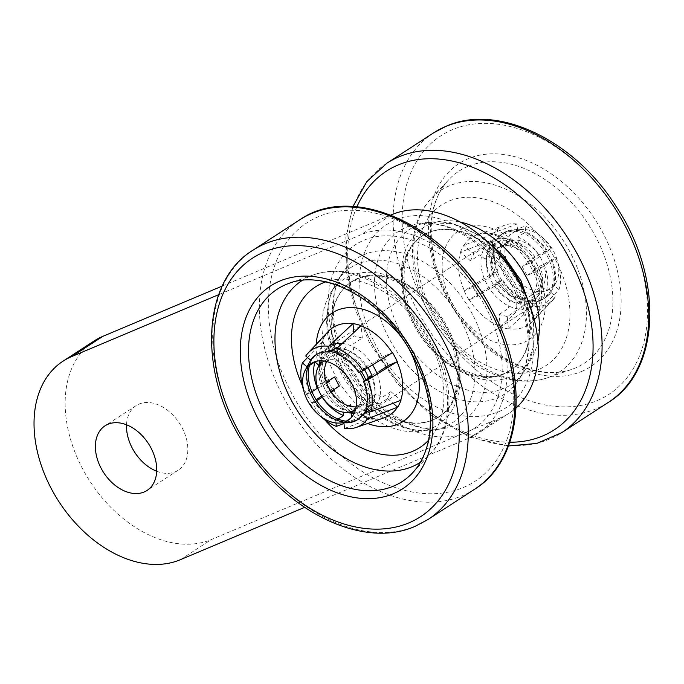 <?xml version="1.0" encoding="UTF-8"?>
<svg xmlns="http://www.w3.org/2000/svg" width="684" height="684" viewBox="0 0 684 684"><rect width="100%" height="100%" fill="white"/><g stroke="black" fill="none" stroke-linecap="round" stroke-linejoin="round"><path stroke-width="0.51" stroke-dasharray="3.42 2.56" d="M413.982 325.302A80.473 55.678 -123 0 0 503.475 374.216A80.473 55.678 -123 0 0 517.455 281.722A80.473 55.678 -123 0 0 427.97 232.808A80.473 55.678 -123 0 0 413.982 325.302M375.961 345.762L370.095 333.518L364.743 318.812L362.041 308.45L360.152 297.583L359.545 275.455C360.143 269.71 360.186 267.153 363.033 257.03C366.137 247.189 370.899 238.904 377.329 232.184L385.528 225.198L394.959 220.043A109.372 75.676 57 0 1 516.591 286.528A109.372 75.676 57 0 1 497.584 412.238L487.128 415.47L475.842 416.693C465.915 416.855 455.681 414.889 445.13 410.793C421.558 402.047 393.309 378.56 375.961 345.762M447.447 327.2A80.473 55.678 57 0 1 433.459 419.694A80.473 55.678 57 0 1 343.975 370.779A80.473 55.678 57 0 1 357.954 278.285A80.473 55.678 57 0 1 447.447 327.2M156.696 471.242A38.543 26.667 -123 0 0 175.249 471.78A38.543 26.667 -123 0 0 178.165 470.233A38.543 26.667 -123 0 0 180.79 425.405A38.543 26.667 -123 0 0 139.083 404.047A38.543 26.667 -123 0 0 136.176 405.586A38.543 26.667 -123 0 0 126.523 424.798M304.602 507.374L469.404 437.957A115.639 80.011 -123 0 0 478.15 433.331A115.639 80.011 -123 0 0 491.745 309.399M470.917 277.345A115.639 80.011 -123 0 0 360.904 234.757L218.692 294.659M222.3 286.032L390.838 215.041M469.404 437.957L500.526 417.744A115.639 80.011 -123 0 0 509.264 413.119A115.639 80.011 -123 0 0 516.112 407.869M500.526 417.744L211.416 539.514L180.302 559.726M94.178 340.94A115.639 80.011 -123 0 0 86.312 475.431A115.639 80.011 -123 0 0 211.416 539.514M536.068 292.025A28.908 19.998 -123 0 0 538.257 290.862A28.908 19.998 -123 0 0 540.223 257.244A28.908 19.998 -123 0 0 508.947 241.221A28.908 19.998 -123 0 0 506.759 242.375A28.908 19.998 -123 0 0 504.792 276.003A28.908 19.998 -123 0 0 536.068 292.025M500.389 246.779A28.908 19.998 57 0 1 531.665 262.801A28.908 19.998 57 0 1 529.698 296.42A28.908 19.998 57 0 1 527.518 297.583A28.908 19.998 57 0 1 496.242 281.56A28.908 19.998 57 0 1 498.209 247.941A28.908 19.998 57 0 1 500.389 246.779M356.159 406.852A28.908 19.998 -123 0 0 361.041 405.715A28.908 19.998 -123 0 0 363.221 404.56A28.908 19.998 -123 0 0 368.325 377.517M364.495 369.796A28.908 19.998 -123 0 0 333.912 354.919A28.908 19.998 -123 0 0 331.731 356.073A28.908 19.998 -123 0 0 326.764 361.597M324.148 361.058A28.908 19.998 57 0 1 325.362 360.477A28.908 19.998 57 0 1 356.21 375.798A28.908 19.998 57 0 1 355.586 409.468M530.228 302.661A34.687 24 -123 0 0 538.641 267.957A34.687 24 -123 0 0 527.843 251.344A34.687 24 -123 0 0 497.678 241.7A34.687 24 -123 0 0 491.651 281.577A34.687 24 -123 0 0 530.228 302.661M529.698 307.561A38.543 26.667 -123 0 0 532.614 306.022A38.543 26.667 -123 0 0 539.052 269.009A38.543 26.667 -123 0 0 527.056 250.541A38.543 26.667 -123 0 0 493.532 239.827A38.543 26.667 -123 0 0 490.625 241.375A38.543 26.667 -123 0 0 488 286.203A38.543 26.667 -123 0 0 529.698 307.561M321.326 360.81A34.687 24 57 0 1 331.201 349.84A34.687 24 57 0 1 334.245 348.874M336.87 348.489A34.687 24 57 0 1 367.906 367.71M372.472 376.893A34.687 24 57 0 1 363.751 410.793A34.687 24 57 0 1 354.671 412.136M342.137 343.471A38.543 26.667 57 0 1 372.549 364.854M377.2 373.994A38.543 26.667 57 0 1 370.805 411.127A38.543 26.667 57 0 1 367.898 412.666A38.543 26.667 57 0 1 354.013 413.572M349.464 412.178A38.543 26.667 57 0 1 334.373 401.953A38.543 26.667 57 0 1 322.378 383.493A38.543 26.667 57 0 1 319.171 365.555L319.633 365.966L327.414 360.913L322.686 356.851L332.022 350.789L322.002 342.18A52.223 36.132 -123 0 1 325.319 335.254L305.731 355.979M319.744 360.827A38.543 26.667 57 0 1 328.816 346.48A38.543 26.667 57 0 1 331.731 344.933M351.465 411.657A34.687 24 57 0 1 333.587 401.157A34.687 24 57 0 1 322.788 384.536A34.687 24 57 0 1 320.463 363.931M344.308 422.139A38.543 26.667 -123 0 0 349.242 422.25M330.056 351.593A38.543 26.667 -123 0 0 319.283 353.021A38.543 26.667 -123 0 0 316.367 354.56A38.543 26.667 -123 0 0 316.025 354.791M309.886 361.656A38.543 26.667 -123 0 0 307.98 366.205M331.612 350.584A38.543 26.667 -123 0 0 320.839 352.012A38.543 26.667 -123 0 0 317.923 353.551A38.543 26.667 -123 0 0 309.749 364.546M346.549 421.199A38.543 26.667 -123 0 0 357.005 419.745A38.543 26.667 -123 0 0 359.921 418.198A38.543 26.667 -123 0 0 365.068 413.239M359.604 372.164A38.543 26.667 -123 0 0 337.332 353.363M358.04 419.412A38.543 26.667 -123 0 0 358.365 419.207A38.543 26.667 -123 0 0 363.512 414.248M366.53 408.245A38.543 26.667 -123 0 0 364.333 381.056M367.411 409.006A38.543 26.667 -123 0 0 365.889 380.048M361.34 371.438A38.543 26.667 -123 0 0 337.178 351.764M540.591 300.49A38.543 26.667 57 0 1 498.892 279.132A38.543 26.667 57 0 1 501.509 234.296A38.543 26.667 57 0 1 504.424 232.757A38.543 26.667 57 0 1 546.131 254.115A38.543 26.667 57 0 1 543.506 298.942A38.543 26.667 57 0 1 540.591 300.49M542.147 299.481A38.543 26.667 57 0 1 500.449 278.114A38.543 26.667 57 0 1 503.065 233.287A38.543 26.667 57 0 1 505.98 231.748A38.543 26.667 57 0 1 512.188 230.251A38.543 26.667 57 0 1 546.431 251.088A38.543 26.667 57 0 1 551.543 290.837A38.543 26.667 57 0 1 545.062 297.933A38.543 26.667 57 0 1 542.147 299.481M515.958 230.799A33.867 23.436 -123 0 0 510.067 269.727A33.867 23.436 -123 0 0 547.73 290.315A33.867 23.436 -123 0 0 555.989 282.723A33.867 23.436 -123 0 0 551.501 247.796A33.867 23.436 -123 0 0 521.405 229.491A33.867 23.436 -123 0 0 515.958 230.799M532.699 306.201L532.152 300.396L524.371 305.449L523.824 299.635L516.044 304.688L516.591 310.502L507.254 316.572L508.426 328.91L532.699 306.201A44.973 31.113 -123 0 0 545.943 304.619A44.973 31.113 -123 0 0 553.399 299.412A44.973 31.113 -123 0 0 555.699 296.514L536.111 317.248L526.09 308.638L535.427 302.567L530.707 298.506L538.479 293.453L543.207 297.514L550.988 292.461L555.699 296.514M508.426 328.91A52.223 36.132 57 0 1 500.295 326.807L500.491 326.61A52.155 36.09 57 0 1 469.198 299.712L498.533 281.722A44.973 31.113 -123 0 0 524.568 304.098L500.491 326.61M498.533 281.722L502.697 279.97L494.917 285.023L499.089 283.262L491.309 288.315L487.136 290.076L477.8 296.138L469.198 299.712M468.95 299.866A52.223 36.132 57 0 1 464.128 290.837L464.376 290.683A52.155 36.09 57 0 1 460.725 252.139L490.676 240.623A44.973 31.113 -123 0 0 493.711 272.685L464.376 290.683M490.676 240.623L495.387 244.675L487.606 249.728L492.335 253.79L484.554 258.843L479.826 254.781L470.489 260.843L460.725 252.139M460.477 252.234A52.223 36.132 57 0 1 463.786 245.308L473.807 253.918L483.143 247.856L487.863 251.917L495.644 246.864L490.915 242.803L498.696 237.75L493.985 233.697L463.786 245.308M428.825 232.449A80.302 55.558 -123 0 0 422.755 235.664A80.302 55.558 -123 0 0 417.291 329.064A80.302 55.558 -123 0 0 504.176 373.558A80.302 55.558 -123 0 0 510.238 370.343A80.302 55.558 -123 0 0 515.702 276.952A80.302 55.558 -123 0 0 428.825 232.449M464.034 245.214A52.155 36.09 57 0 1 475.688 235.313A52.155 36.09 57 0 1 477.261 234.706A52.155 36.09 57 0 1 491.685 233.569L491.471 233.646A52.223 36.132 57 0 1 499.611 235.749L499.816 235.672A52.155 36.09 57 0 1 531.117 262.571L551.15 248.497A44.973 31.113 -123 0 0 525.124 226.113L499.816 235.672M551.15 248.497L535.033 257.056L527.261 262.109L531.434 260.356L522.097 266.418L531.117 262.571M530.946 262.69A52.223 36.132 57 0 1 535.769 271.719L535.94 271.599A52.155 36.09 57 0 1 539.582 310.151L559.008 289.589A44.973 31.113 -123 0 0 555.972 257.526L535.94 271.599M559.008 289.589L554.296 285.536L546.516 290.589L541.796 286.528L534.016 291.581L538.744 295.642L529.407 301.712L539.582 310.151M539.428 310.322A52.223 36.132 57 0 1 536.111 317.248M529.407 301.712L526.09 308.638M522.097 266.418L526.919 275.447L535.769 271.719M491.685 233.569L516.984 224.01L517.531 229.815L509.76 234.868L510.307 240.691L502.526 245.744L501.979 239.922L492.642 245.983L500.774 248.087L499.611 235.749M492.642 245.983L491.471 233.646M470.489 260.843L473.807 253.918M477.8 296.138L472.977 287.1L464.128 290.837M507.254 316.572L499.123 314.46L500.295 326.807M554.296 285.536C556.519 277.576 555.69 268.821 551.817 259.279L555.972 257.526M526.919 275.447L536.256 269.385L532.084 271.146L539.856 266.093L544.036 264.332L551.817 259.279M546.995 250.25C541.13 241.537 534.016 235.433 525.671 231.919L525.124 226.113M500.774 248.087L510.11 242.025L510.657 247.847L518.438 242.794L517.891 236.972L525.671 231.919M495.387 244.675A38.543 26.667 -123 0 0 497.875 270.932L493.711 272.685M472.977 287.1L482.314 281.038L486.486 279.286L494.267 274.233L490.095 275.985L497.875 270.932M502.697 279.97A38.543 26.667 -123 0 0 524.021 298.292L524.568 304.098M524.021 298.292L516.24 303.345A38.543 26.667 57 0 1 494.917 285.023M499.123 314.46L508.46 308.398L507.904 302.576L515.685 297.523L516.24 303.345M490.095 275.985A38.543 26.667 57 0 1 487.606 249.728M492.335 253.79C490.77 260.031 491.42 266.846 494.267 274.233M499.089 283.262C503.723 289.896 509.255 294.65 515.685 297.523M532.152 300.396C540.24 301.14 546.516 298.498 550.988 292.461M516.984 224.01A44.973 31.113 -123 0 0 505.108 225.07A44.973 31.113 -123 0 0 493.985 233.697M517.531 229.815C509.452 229.072 503.167 231.714 498.696 237.75M541.796 286.528C543.361 280.286 542.711 273.472 539.856 266.093M544.036 264.332C547.918 273.874 548.748 282.629 546.516 290.589M535.033 257.056C530.408 250.421 524.876 245.667 518.438 242.794M517.891 236.972C526.235 240.477 533.349 246.591 539.214 255.303M307.518 357.518L322.002 342.18M334.51 377.046L325.661 380.783L305.457 394.976A44.973 31.113 57 0 1 303.73 390.53M325.661 380.783A52.223 36.132 -123 0 0 330.483 389.812L330.321 389.923A52.155 36.09 -123 0 0 361.614 416.83L343.975 423.49M350.943 406.467L351.319 410.477L360.656 404.406L361.614 416.83M361.819 416.753A52.223 36.132 -123 0 0 369.958 418.856L368.787 406.518L359.451 412.58L358.903 406.758L351.243 411.734M344.445 428.483L369.958 418.856M432.604 420.053A80.302 55.558 57 0 1 345.728 375.55A80.302 55.558 57 0 1 351.191 282.15A80.302 55.558 57 0 1 357.253 278.935A80.302 55.558 57 0 1 444.138 323.438A80.302 55.558 57 0 1 438.675 416.838A80.302 55.558 57 0 1 432.604 420.053M337.409 354.201L345.189 349.148L345.745 354.97L353.525 349.917L352.97 344.095L362.306 338.033L354.175 335.929L344.839 341.991L345.386 347.814L337.605 352.867L337.161 348.122M362.306 338.033L361.135 325.695M353.85 332.518L354.175 335.929M388.452 365.393L383.63 356.364L392.479 352.636M369.206 410.545L370.514 409.699L365.786 405.638L373.567 400.585L378.286 404.646L387.623 398.584L390.94 391.658L400.961 400.268M387.623 398.584L393.095 403.286M360.656 404.406L368.787 406.518M320.36 416.137A44.973 31.113 57 0 1 310.279 404.005L316.196 399.841M321.66 396.01L330.321 389.923M339.332 386.084L330.483 389.812M311.22 359.527L318.222 354.979L322.951 359.04L330.723 353.987L326.003 349.926L335.34 343.864L332.022 350.789M335.34 343.864L325.319 335.254M383.63 356.364L374.293 362.426L370.121 364.187L362.34 369.24L366.513 367.479L358.732 372.532M371.822 375.242L379.116 371.455M390.94 391.658L381.604 397.72L376.875 393.659L369.095 398.712L373.823 402.773L366.043 407.826M335.989 422.951L335.758 420.583A38.543 26.667 57 0 1 314.435 402.252L310.279 404.005M343.223 412.178L342.992 409.707L348.823 405.911M335.758 420.583L336.537 420.07M315.213 401.747L314.435 402.252M331.372 392.206L326.396 395.438L322.378 397.13M330.919 391.547L329.996 392.146L331.03 391.71M305.457 394.976L309.613 393.223A38.543 26.667 57 0 1 307.133 366.957L307.031 366.872M307.133 366.957L307.911 366.453M326.439 382.578L325.174 383.117L326.353 382.347M317.829 387.982L321.574 386.409L326.636 383.117M309.613 393.223L310.391 392.719M342.992 409.707C336.562 406.835 331.03 402.072 326.396 395.438M321.574 386.409C318.718 379.022 318.077 372.216 319.633 365.966M343.924 422.686L345.309 421.772M351.627 417.172L350.447 418.428M345.745 354.97C352.174 357.843 357.706 362.606 362.34 369.24M366.513 367.479C360.648 358.775 353.543 352.662 345.189 349.148M367.163 378.269C370.01 385.648 370.66 392.462 369.095 398.712M373.823 402.773C376.046 394.805 375.217 386.058 371.335 376.508M493.207 247.309A92.742 64.168 -123 0 0 428.013 222.411A92.742 64.168 -123 0 0 416.736 225.575A92.742 64.168 -123 0 0 400.627 332.176A92.742 64.168 -123 0 0 503.757 388.555A92.742 64.168 -123 0 0 524.483 370.925A92.742 64.168 -123 0 0 528.245 301.251M406.193 227.268A97.102 67.186 57 0 1 418.001 223.959A97.102 67.186 57 0 1 514.171 286.297A97.102 67.186 57 0 1 519.002 379.449A97.102 67.186 57 0 1 497.302 397.9A97.102 67.186 57 0 1 389.324 338.879A97.102 67.186 57 0 1 406.193 227.268M444.694 426.919A92.742 64.168 57 0 1 433.417 430.082A92.742 64.168 57 0 1 341.555 370.548A92.742 64.168 57 0 1 336.947 281.569A92.742 64.168 57 0 1 357.672 263.947A92.742 64.168 57 0 1 460.811 320.317A92.742 64.168 57 0 1 444.694 426.919M455.236 425.226A97.102 67.186 -123 0 0 472.105 313.614A97.102 67.186 -123 0 0 364.127 254.593A97.102 67.186 -123 0 0 342.428 273.053A97.102 67.186 -123 0 0 353.337 376.508A97.102 67.186 -123 0 0 443.429 428.543A97.102 67.186 -123 0 0 455.236 425.226M466.471 432.45A109.372 75.676 57 0 1 344.839 365.974A109.372 75.676 57 0 1 363.845 240.255A109.372 75.676 57 0 1 485.469 306.74A109.372 75.676 57 0 1 466.471 432.45M391.103 215.144L360.904 234.757M536.273 317.077A52.155 36.09 57 0 1 533.272 320.933A52.155 36.09 57 0 1 524.628 326.969A52.155 36.09 57 0 1 508.622 328.722M463.316 228.371A64.809 44.845 -123 0 0 452.056 302.867A64.809 44.845 -123 0 0 524.132 342.265A64.809 44.845 -123 0 0 535.392 267.769A64.809 44.845 -123 0 0 463.316 228.371M538.667 369.488A95.794 66.28 57 0 1 432.143 311.254A95.794 66.28 57 0 1 448.789 201.156A95.794 66.28 57 0 1 555.314 259.381A95.794 66.28 57 0 1 538.667 369.488M551.03 376.422A108.448 75.035 57 0 1 547.747 377.688A108.448 75.035 57 0 1 437.23 322.019A108.448 75.035 57 0 1 431.296 198.411A108.448 75.035 57 0 1 449.277 185.86A108.448 75.035 57 0 1 569.875 251.78A108.448 75.035 57 0 1 551.03 376.422M467.822 166.417A114.698 79.361 -123 0 0 448.798 179.695A114.698 79.361 -123 0 0 455.074 310.425A114.698 79.361 -123 0 0 571.961 369.3A114.698 79.361 -123 0 0 575.441 367.975A114.698 79.361 -123 0 0 595.371 236.134A114.698 79.361 -123 0 0 467.822 166.417M581.622 371.446A121.025 83.739 -123 0 0 602.647 232.338A121.025 83.739 -123 0 0 468.061 158.765A121.025 83.739 -123 0 0 447.037 297.882A121.025 83.739 -123 0 0 581.622 371.446M597.175 400.576A154.182 106.678 -123 0 0 623.962 223.36A154.182 106.678 -123 0 0 452.509 129.635A154.182 106.678 -123 0 0 425.722 306.859A154.182 106.678 -123 0 0 597.175 400.576M433.468 132.952A160.603 111.124 -123 0 0 422.55 319.744A160.603 111.124 -123 0 0 596.303 408.741A160.603 111.124 -123 0 0 608.444 402.32M386.793 163.271A160.603 111.124 -123 0 0 371.027 341.444A160.603 111.124 -123 0 0 549.628 439.06A160.603 111.124 -123 0 0 561.769 432.639M537.923 341.444A86.723 60.004 57 0 1 511.076 376.679A86.723 60.004 57 0 1 414.632 323.959A86.723 60.004 57 0 1 429.697 224.275A86.723 60.004 57 0 1 460.409 222.12M356.911 206.816A154.182 106.678 -123 0 0 371.267 342.231A154.182 106.678 -123 0 0 509.828 442.232M369.745 418.933A52.155 36.09 -123 0 0 384.169 417.787L371.344 418.48L359.356 414.29C349.515 409.177 340.906 401.183 333.527 390.316C318.094 368.231 318.428 340.025 328.158 331.569A52.155 36.09 -123 0 0 325.156 335.425M321.848 342.351A52.155 36.09 -123 0 0 325.498 380.894M367.65 423.507A64.809 44.845 57 0 1 316.222 344.334M420.404 462.264A108.448 75.035 -123 0 0 430.133 454.082A108.448 75.035 -123 0 0 430.997 341.991A108.448 75.035 -123 0 0 313.682 274.814A108.448 75.035 -123 0 0 310.399 276.071A108.448 75.035 -123 0 0 302.26 280.372M302.131 385.007A95.794 66.28 -123 0 0 324.755 419.839M289.469 283.193A114.698 79.361 57 0 1 413.538 354.244A114.698 79.361 57 0 1 412.632 472.806L430.133 454.082C462.11 421.378 451.372 352.782 411.939 310.442C384.331 279.354 344.633 263.785 313.682 274.814L289.469 283.193M427.962 519.549A160.603 111.124 57 0 1 415.821 525.979A160.603 111.124 57 0 1 242.068 436.973A160.603 111.124 57 0 1 252.986 250.182M474.636 489.231A160.603 111.124 57 0 1 462.495 495.661A160.603 111.124 57 0 1 283.903 398.037A160.603 111.124 57 0 1 299.669 219.863M350.353 275.823A86.723 60.004 -123 0 0 335.288 375.507A86.723 60.004 -123 0 0 431.732 428.218A86.723 60.004 -123 0 0 446.797 328.534A86.723 60.004 -123 0 0 350.353 275.823M490.163 310.271A154.182 106.678 57 0 1 463.376 487.487A154.182 106.678 57 0 1 291.923 393.77A154.182 106.678 57 0 1 318.71 216.554A154.182 106.678 57 0 1 490.163 310.271M428.526 440.257A95.794 66.28 -123 0 0 423.285 331.073A95.794 66.28 -123 0 0 325.661 281.902M533.52 316.957L533.785 345.984L524.483 370.925L519.002 379.449C523.585 372.387 526.5 363.649 527.74 353.226C529.869 332.484 524.961 310.579 513.034 287.528C491.779 245.787 446.891 218.068 418.001 223.959L428.013 222.411L454.586 224.061L480.997 236.1M340.418 371.78C360.015 409.348 399.883 435.734 433.417 430.082L443.429 428.543C417.385 433.588 377.936 412.136 355.158 376.354C330.953 340.794 326.978 295.086 342.428 273.053L336.947 281.569C322.147 308.031 323.31 338.101 340.418 371.78M136.176 405.586L105.054 425.799M509.264 413.119L478.15 433.331M178.165 470.233L147.051 490.445M538.257 290.862L529.698 296.42M363.221 404.56L355.569 409.528M527.843 251.344L527.056 250.541M538.641 267.957L539.052 269.009M532.614 306.022L370.805 411.127M490.625 241.375L328.816 346.48M333.587 401.157L334.373 401.953M322.788 384.536L322.378 383.493M331.731 356.073L324.079 361.049M506.759 242.375L498.209 247.941M317.923 353.551L316.367 354.56M359.921 418.198L358.365 419.207M503.065 233.287L501.509 234.296M521.405 229.491L512.188 230.251M555.989 282.723L551.543 290.837M545.062 297.933L543.506 298.942M547.747 377.688C516.796 388.717 477.099 373.139 449.491 342.06C410.058 299.712 399.319 231.115 431.296 198.411L448.798 179.695C422.986 205.191 425.474 265.195 457.015 311.126C471.515 332.663 488.855 349.054 509.033 360.288C518.207 365.299 527.296 368.77 536.316 370.719C549.423 373.464 561.308 372.994 571.961 369.3L547.747 377.688M510.238 370.343L504.689 373.284C481.912 384.305 442.018 365.931 420.788 330.979C396.763 294.53 399.695 248.685 422.755 235.664M508.486 445.968L469.515 437.042L431.168 415.325L396.797 382.895L369.488 342.727L354.432 307.501L346.386 271.702L345.856 237.391L352.944 206.525M505.108 225.07L477.261 234.706C488.949 229.26 514.855 240.426 528.766 263.502C535.692 274.66 539.488 285.775 540.163 296.847L539.112 309.501L533.272 320.933L553.399 299.412M438.675 416.838C461.734 403.808 464.667 357.971 440.641 321.514C419.412 286.57 379.517 268.188 356.74 279.209L351.191 282.15"/><path stroke-width="1.03" d="M144.136 491.993A38.543 26.667 57 0 1 102.438 470.635A38.543 26.667 57 0 1 105.054 425.799A38.543 26.667 57 0 1 107.969 424.26A38.543 26.667 57 0 1 149.668 445.617A38.543 26.667 57 0 1 147.051 490.445A38.543 26.667 57 0 1 144.136 491.993M126.523 424.798A38.543 26.667 -123 0 0 156.696 471.242M491.745 309.399A115.639 80.011 -123 0 0 470.917 277.345M218.692 294.659L71.803 356.526A115.639 80.011 -123 0 0 63.065 361.152A115.639 80.011 -123 0 0 55.199 495.644A115.639 80.011 -123 0 0 180.302 559.726L304.602 507.374M71.803 356.526L102.916 336.314L222.3 286.032M390.838 215.041L392.026 214.545L391.103 215.144M516.112 407.869A115.639 80.011 -123 0 0 513.864 273.326A115.639 80.011 -123 0 0 392.026 214.545M102.916 336.314A115.639 80.011 -123 0 0 94.178 340.94L63.065 361.152M368.325 377.517A28.908 19.998 -123 0 0 364.495 369.796M355.586 409.468A28.908 19.998 57 0 1 354.671 410.118A28.908 19.998 57 0 1 352.482 411.272A28.908 19.998 57 0 1 321.206 395.258A28.908 19.998 57 0 1 323.173 361.631A28.908 19.998 57 0 1 324.148 361.058M334.245 348.874A34.687 24 57 0 1 336.87 348.489M367.906 367.71A34.687 24 57 0 1 372.472 376.893M331.731 344.933A38.543 26.667 57 0 1 342.137 343.471M372.549 364.854A38.543 26.667 57 0 1 377.2 373.994M354.013 413.572A38.543 26.667 57 0 1 349.464 412.178M307.911 366.453L314.914 361.904L319.163 365.564A38.543 26.667 57 0 1 319.744 360.827M354.671 412.136A34.687 24 57 0 1 351.465 411.657M320.463 363.931A34.687 24 57 0 1 321.326 360.81M326.764 361.597A28.908 19.998 -123 0 0 330.705 391.214A28.908 19.998 -123 0 0 356.159 406.852M307.98 366.205A38.543 26.667 -123 0 0 312.588 397.327A38.543 26.667 -123 0 0 344.308 422.139M340.025 423.011A33.867 23.436 57 0 1 307.809 401.115A33.867 23.436 57 0 1 305.44 369.77A33.867 23.436 57 0 1 351.362 382.766A33.867 23.436 57 0 1 340.025 423.011L349.242 422.25A38.543 26.667 -123 0 0 355.449 420.754A38.543 26.667 -123 0 0 358.04 419.412M316.025 354.791A38.543 26.667 -123 0 0 309.886 361.656L305.44 369.77M309.749 364.546A38.543 26.667 -123 0 0 316.555 400.405A38.543 26.667 -123 0 0 346.549 421.199M364.333 381.056A38.543 26.667 -123 0 0 362.144 376.448A38.543 26.667 -123 0 0 359.604 372.164M337.332 353.363A38.543 26.667 -123 0 0 330.056 351.593M363.512 414.248A38.543 26.667 -123 0 0 366.53 408.245M365.068 413.239A38.543 26.667 -123 0 0 367.411 409.006M365.889 380.048A38.543 26.667 -123 0 0 361.34 371.438M337.178 351.764A38.543 26.667 -123 0 0 331.612 350.584M311.22 359.527L310.442 360.032L305.731 355.979A44.973 31.113 57 0 1 308.031 353.089A44.973 31.113 57 0 1 315.486 347.882A44.973 31.113 57 0 1 328.73 346.301L353.004 323.592L353.85 332.518M397.395 407.288L367.445 418.796A44.973 31.113 57 0 1 356.321 427.423L384.169 417.787A52.155 36.09 -123 0 0 385.742 417.18A52.155 36.09 -123 0 0 397.395 407.288L397.643 407.194A52.223 36.132 -123 0 0 400.961 400.268L400.704 400.362A52.155 36.09 -123 0 0 397.053 361.819L367.718 379.808A44.973 31.113 57 0 1 370.754 411.871L400.704 400.362M379.116 371.455L388.452 365.393L397.053 361.819M397.301 361.665A52.223 36.132 -123 0 0 392.479 352.636L392.231 352.782A52.155 36.09 -123 0 0 360.938 325.883L336.861 348.404A44.973 31.113 57 0 1 362.896 370.779L392.231 352.782M353.004 323.592A52.223 36.132 -123 0 1 361.135 325.695L360.938 325.883M393.095 403.286L397.643 407.194M343.975 423.49L336.314 426.38A44.973 31.113 57 0 1 320.36 416.137M316.196 399.841L321.66 396.01M326.353 382.347L334.51 377.046L339.332 386.084L330.919 391.547M303.73 390.53A44.973 31.113 57 0 1 302.422 362.913L307.518 357.518M336.861 348.404L337.409 354.201C345.762 357.715 352.867 363.82 358.732 372.532L362.896 370.779M367.718 379.808L363.555 381.561C367.436 391.103 368.266 399.858 366.043 407.826L370.754 411.871M363.555 381.561L371.335 376.508L367.163 378.269L371.822 375.242M336.314 426.38L335.989 422.951M348.823 405.911L350.772 404.654L350.943 406.467M336.537 420.07L343.539 415.53L343.223 412.178M322.378 397.13L315.213 401.747M331.03 391.71L334.168 390.384L331.372 392.206M307.031 366.872L302.422 362.913M326.636 383.117L329.346 381.356L326.439 382.578M310.391 392.719L317.829 387.982M322.215 397.199A38.543 26.667 -123 0 0 343.539 415.53M314.914 361.904A38.543 26.667 -123 0 0 317.393 388.17M337.161 348.122L337.058 347.044L329.278 352.098L328.73 346.301M310.442 360.032C314.914 354.004 321.189 351.354 329.278 352.098M356.321 427.423A44.973 31.113 57 0 1 344.445 428.483L343.898 422.686C351.986 423.43 358.262 420.78 362.734 414.752L369.206 410.545M367.445 418.796L362.734 414.752M350.447 418.428L345.309 421.772M351.243 411.734L351.627 417.172M367.163 378.269L367.453 379.03M528.245 301.251A92.742 64.168 -123 0 0 519.874 281.953A92.742 64.168 -123 0 0 493.207 247.309M433.468 132.952L446.13 126.241C497.764 102.968 574.398 140.117 615.959 206.26C663.429 276.806 661.077 370.343 608.444 402.32A160.603 111.124 -123 0 0 619.362 215.52A160.603 111.124 -123 0 0 445.609 126.523A160.603 111.124 -123 0 0 433.468 132.952L386.793 163.271L366.786 181.679L352.944 206.525M608.444 402.32L561.769 432.639A160.603 111.124 -123 0 0 577.527 254.465A160.603 111.124 -123 0 0 398.934 156.841A160.603 111.124 -123 0 0 386.793 163.271M509.828 442.232A154.182 106.678 -123 0 0 569.507 258.732A154.182 106.678 -123 0 0 455.689 161.877A154.182 106.678 -123 0 0 356.911 206.816M460.409 222.12A86.723 60.004 57 0 1 537.923 341.444M352.807 323.78A52.155 36.09 -123 0 0 336.802 325.524A52.155 36.09 -123 0 0 328.158 331.569L308.031 353.089M316.222 344.334A64.809 44.845 57 0 1 337.298 310.237A64.809 44.845 57 0 1 409.374 349.627A64.809 44.845 57 0 1 398.114 424.123A64.809 44.845 57 0 1 367.65 423.507M302.26 280.372A108.448 75.035 -123 0 0 291.555 400.721A108.448 75.035 -123 0 0 412.153 466.642A108.448 75.035 -123 0 0 420.404 462.264M325.661 281.902A95.794 66.28 -123 0 0 322.762 283.014A95.794 66.28 -123 0 0 302.131 385.007M324.755 419.839A95.794 66.28 -123 0 0 412.64 451.346A95.794 66.28 -123 0 0 428.526 440.257M266.059 416.359A114.698 79.361 57 0 1 285.989 284.527A114.698 79.361 57 0 1 289.469 283.193C323.258 269.975 377.064 296.634 406.202 344.129C419.985 366.137 427.91 388.64 429.979 411.648C430.826 422.054 430.304 431.775 428.415 440.812C425.593 453.902 420.335 464.564 412.632 472.806A114.698 79.361 57 0 1 393.608 486.085A114.698 79.361 57 0 1 266.059 416.359M279.807 281.056A121.025 83.739 57 0 1 414.393 354.62A121.025 83.739 57 0 1 393.368 493.728A121.025 83.739 57 0 1 258.783 420.164A121.025 83.739 57 0 1 279.807 281.056M264.255 251.926A154.182 106.678 57 0 1 435.708 345.642A154.182 106.678 57 0 1 408.921 522.858A154.182 106.678 57 0 1 237.468 429.142A154.182 106.678 57 0 1 264.255 251.926M427.962 519.549L415.299 526.252C363.666 549.526 287.032 512.376 245.471 446.242C198.001 375.696 200.352 282.15 252.986 250.182A160.603 111.124 57 0 1 265.127 243.752A160.603 111.124 57 0 1 438.88 332.757A160.603 111.124 57 0 1 427.962 519.549L474.636 489.231C522.815 459.614 529.63 377.927 491.941 309.775C450.371 227.866 354.415 181.422 299.669 219.863A160.603 111.124 57 0 1 311.801 213.434A160.603 111.124 57 0 1 490.402 311.058A160.603 111.124 57 0 1 474.636 489.231M480.997 236.1L503.441 255.585L521.011 280.722L533.52 316.957M355.569 409.528L354.671 410.118M324.079 361.049L323.173 361.631M561.769 432.639L536.812 443.429L508.486 445.968M252.986 250.182L299.669 219.863"/></g></svg>

